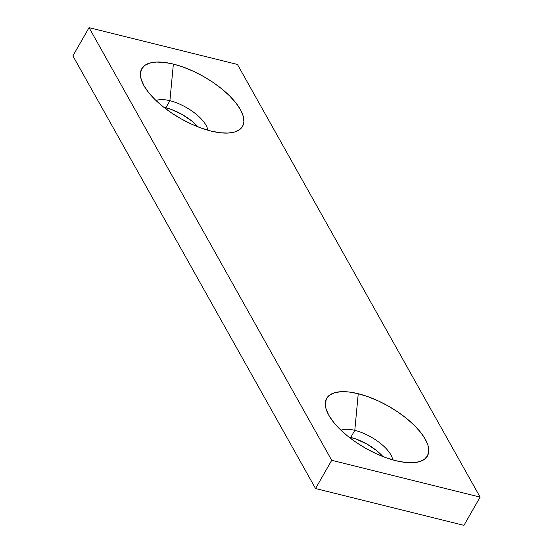<?xml version="1.0" encoding="UTF-8"?>
<svg xmlns="http://www.w3.org/2000/svg" width="553" height="553" viewBox="0 0 553 553"><rect width="100%" height="100%" fill="white"/><g stroke="black" fill="none" stroke-linecap="round" stroke-linejoin="round"><path stroke-width="0.83" d="M350.747 437.409A31.251 12.892 29.8 0 0 348.736 436.96L356.008 439.013L366.881 444.031L376.835 450.778L382.925 456.543A31.251 12.892 29.8 0 0 350.747 437.409L354.791 430.352L350.747 437.409M340.938 430.213A31.251 12.892 -150.2 0 1 354.791 430.352A31.251 12.892 29.8 0 0 340.938 430.213M358.247 393.722L354.791 430.352L358.247 393.722L368.022 396.701L378.134 400.849L388.213 406.013L397.856 411.992L406.697 418.552L414.397 425.444L420.667 432.405L425.257 439.165L427.994 445.469L428.769 451.068L427.559 455.748L424.407 459.336L419.437 461.686L412.835 462.709L404.851 462.37L395.803 460.684A58.044 23.945 -150.2 0 1 326.733 410.9A58.044 23.945 -150.2 0 1 358.247 393.722A58.044 23.945 -150.2 0 1 419.153 430.559A58.044 23.945 -150.2 0 1 416.54 462.336A58.044 23.945 -150.2 0 1 395.803 460.684L386.035 457.704L375.916 453.557L365.844 448.393L356.201 442.414L347.36 435.854L339.653 428.962L333.39 422.001L328.8 415.241L326.063 408.937L325.282 403.337L326.491 398.658L329.643 395.07L334.62 392.72L341.222 391.697L349.199 392.036L358.247 393.722M165.859 107.773A31.251 12.892 29.8 0 0 163.854 107.317L171.119 109.37L181.992 114.388L191.946 121.135L198.043 126.9A31.251 12.892 29.8 0 0 165.859 107.773L169.902 100.708L165.859 107.773M156.057 100.57A31.251 12.892 -150.2 0 1 169.902 100.708A31.251 12.892 29.8 0 0 156.057 100.57M173.366 64.086L169.902 100.708L173.366 64.086L183.133 67.058L193.253 71.213L203.324 76.369L212.967 82.349L221.815 88.909L229.516 95.8L235.785 102.761L240.375 109.529L243.106 115.826L243.887 121.425L242.677 126.112L239.525 129.692L234.548 132.043L227.947 133.073L219.97 132.734L210.921 131.04A58.044 23.945 -150.2 0 1 141.845 81.256A58.044 23.945 -150.2 0 1 173.366 64.086A58.044 23.945 -150.2 0 1 234.265 100.916A58.044 23.945 -150.2 0 1 231.659 132.692A58.044 23.945 -150.2 0 1 210.921 131.04L201.154 128.061L191.034 123.913L180.962 118.75L171.319 112.777L162.471 106.217L154.771 99.319L148.501 92.358L143.911 85.597L141.174 79.293L140.4 73.694L141.609 69.014L144.762 65.427L149.739 63.077L156.34 62.054L164.317 62.392L173.366 64.086M72.885 55.888L89.054 27.65L331.717 460.303L315.549 488.541L72.885 55.888L315.549 488.541L331.717 460.303L480.115 497.112L463.946 525.35L315.549 488.541L463.946 525.35L480.115 497.112L237.451 64.459L89.054 27.65L72.885 55.888M89.054 27.65L331.717 460.303L480.115 497.112L237.451 64.459L89.054 27.65M207.81 130.211A31.251 12.892 29.8 0 0 169.902 100.708A31.251 12.892 -150.2 0 1 207.81 130.211M392.699 459.854A31.251 12.892 29.8 0 0 354.791 430.352A31.251 12.892 -150.2 0 1 392.699 459.854"/></g></svg>
